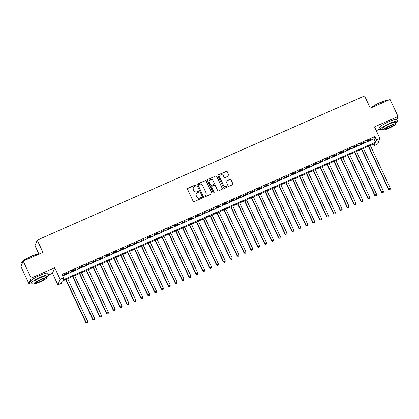 <?xml version="1.0" encoding="UTF-8"?>
<svg xmlns="http://www.w3.org/2000/svg" width="419" height="419" viewBox="0 0 419 419"><rect width="100%" height="100%" fill="white"/><g stroke="black" fill="none" stroke-linecap="round" stroke-linejoin="round"><path stroke-width="0.63" d="M195.741 185.371A0.524 0.508 21.9 0 0 195.05 185.109L187.88 188.267A0.749 0.728 21.9 0 0 187.518 189.236L193.154 201.272A0.749 0.728 21.9 0 0 194.144 201.639L201.314 198.48A0.524 0.508 21.9 0 0 201.57 197.805A0.524 0.508 21.9 0 0 200.879 197.548L199.947 197.957A2.388 2.336 21.9 0 1 196.789 196.768L196.317 195.762A2.388 2.336 21.9 0 1 197.475 192.672L198.402 192.263A0.524 0.508 21.9 0 0 198.658 191.588A0.524 0.508 21.9 0 0 197.962 191.326L197.035 191.734A2.388 2.336 21.9 0 1 193.871 190.545L193.405 189.545A2.388 2.336 21.9 0 1 194.563 186.455L195.49 186.046A0.524 0.508 21.9 0 0 195.741 185.371M195.72 185.842A0.524 0.508 21.9 0 0 194.992 185.261L187.817 188.419A0.749 0.728 21.9 0 0 187.471 188.733M201.544 198.281A0.524 0.508 21.9 0 0 200.816 197.695L199.947 197.957M198.632 192.064A0.524 0.508 21.9 0 0 197.904 191.478L197.035 191.734M228.465 176.08A0.749 0.728 21.9 0 0 228.826 175.116L227.245 171.738A0.749 0.728 21.9 0 0 226.255 171.366L218.289 174.875A0.749 0.728 21.9 0 0 217.927 175.839L223.563 187.874A0.749 0.728 21.9 0 0 224.553 188.246L232.519 184.737A0.749 0.728 21.9 0 0 232.88 183.773L230.969 179.693A0.749 0.728 21.9 0 0 229.984 179.322L226.574 180.825A0.749 0.728 21.9 0 0 226.213 181.788L227.161 183.81A1.995 1.954 21.9 0 1 225.412 186.565A1.995 1.954 21.9 0 1 223.547 185.402L219.834 177.478A1.995 1.954 21.9 0 1 221.583 174.728A1.995 1.954 21.9 0 1 223.447 175.891L224.065 177.211A0.749 0.728 21.9 0 0 225.055 177.583L228.465 176.08M376.482 139.972L379.923 138.459L377.687 144.021L374.251 145.534L375.157 143.277L62.248 281.097L61.347 283.354L57.906 284.868L60.137 279.305L63.578 277.792L62.672 280.044L375.576 142.224L376.482 139.972L374.885 136.563L61.981 274.382L63.578 277.792M23.181 261.068L31.158 278.096L28.927 283.663L20.95 266.631L23.181 261.068L42.953 252.358L37.212 240.097L364.556 95.92L370.302 108.181L390.073 99.471L398.05 116.503L374.497 126.878L379.923 138.459M48.567 275.011L52.48 273.288L54.716 267.725L31.158 278.096M54.716 267.725L60.137 279.305M206.248 180.982A0.749 0.728 21.9 0 0 205.263 180.61L197.297 184.119A0.749 0.728 21.9 0 0 196.935 185.088L202.571 197.124A0.749 0.728 21.9 0 0 203.561 197.496L211.527 193.987A0.749 0.728 21.9 0 0 211.888 193.018L206.19 181.134A0.749 0.728 21.9 0 0 205.2 180.762L197.234 184.271A0.749 0.728 21.9 0 0 196.888 184.585M207.793 179.494L215.759 175.99A0.749 0.728 21.9 0 1 216.743 176.362L222.384 188.398A0.749 0.728 21.9 0 1 222.023 189.362L218.613 190.865A0.749 0.728 21.9 0 1 217.623 190.493L215.34 185.612A0.749 0.728 21.9 0 0 214.35 185.24L212.087 186.235A0.749 0.728 21.9 0 0 211.726 187.199L214.109 192.284A0.524 0.508 21.9 0 1 213.653 193.002A0.524 0.508 21.9 0 1 213.161 192.698L207.431 180.463A0.749 0.728 21.9 0 1 207.793 179.494L215.759 175.99M396.803 119.614L398.05 116.503M68.763 272.292L64.641 274.11L64.489 274.487L68.616 272.669L68.763 272.292M75.64 269.265L71.518 271.083L71.366 271.46L75.493 269.642L75.64 269.265M82.517 266.233L78.395 268.05L78.243 268.427L82.37 266.61L82.517 266.233M89.394 263.205L85.272 265.023L85.12 265.4L89.247 263.582L89.394 263.205M96.276 260.178L92.149 261.995L91.997 262.373L96.124 260.555L96.276 260.178M103.153 257.146L99.025 258.963L98.874 259.34L103.001 257.523L103.153 257.146M110.029 254.118L105.902 255.936L105.75 256.313L109.878 254.495L110.029 254.118M116.906 251.091L112.779 252.908L112.627 253.286L116.754 251.468L116.906 251.091M123.783 248.064L119.504 250.253L123.783 248.064M130.66 245.031L126.533 246.849L126.381 247.226L130.508 245.408L130.66 245.031M137.537 242.004L133.41 243.821L133.258 244.198L137.385 242.381L137.537 242.004M144.414 238.977L140.135 241.166L144.414 238.977M151.29 235.944L147.163 237.762L147.011 238.139L151.139 236.321L151.29 235.944M158.167 232.917L154.04 234.734L153.888 235.111L158.015 233.294L158.167 232.917M165.044 229.89L160.765 232.079L165.044 229.89M171.921 226.857L167.794 228.674L167.642 229.052L171.769 227.234L171.921 226.857M178.798 223.83L174.671 225.647L174.519 226.024L178.646 224.207L178.798 223.83M185.675 220.803L181.396 222.992L185.675 220.803M192.551 217.77L188.424 219.587L188.272 219.965L192.4 218.147L192.551 217.77M199.428 214.743L195.301 216.56L195.149 216.937L199.276 215.12L199.428 214.743M206.305 211.715L202.178 213.533L202.031 213.905L206.305 211.715M213.182 208.683L209.055 210.5L208.908 210.877L213.03 209.06L213.182 208.683M220.059 205.656L215.932 207.473L215.785 207.85L219.907 206.033L220.059 205.656M226.936 202.628L222.808 204.446L222.662 204.818L226.936 202.628M233.812 199.596L229.685 201.413L229.539 201.79L233.661 199.973L233.812 199.596M240.689 196.569L236.567 198.386L236.416 198.763L240.543 196.946L240.689 196.569M247.566 193.541L243.292 195.731L247.419 193.913L247.566 193.541M254.443 190.509L250.321 192.326L250.169 192.703L254.296 190.886L254.443 190.509M261.32 187.482L257.198 189.299L257.046 189.676L261.173 187.859L261.32 187.482M268.197 184.454L263.923 186.644L268.05 184.826L268.197 184.454M275.079 181.422L270.952 183.239L270.8 183.616L274.927 181.799L275.079 181.422M281.956 178.394L277.828 180.212L277.677 180.589L281.804 178.772L281.956 178.394M288.832 175.367L284.553 177.556L288.681 175.744L288.832 175.367M295.709 172.335L291.582 174.152L291.43 174.529L295.557 172.712L295.709 172.335M302.586 169.307L298.459 171.125L298.307 171.502L302.434 169.685L302.586 169.307M309.463 166.28L305.336 168.098L305.184 168.475L309.311 166.657L309.463 166.28M316.34 163.248L312.213 165.065L312.061 165.442L316.188 163.625L316.34 163.248M323.217 160.22L319.089 162.038L318.938 162.415L323.065 160.597L323.217 160.22M330.093 157.193L325.966 159.011L325.814 159.388L329.942 157.57L330.093 157.193M336.97 154.161L332.843 155.978L332.691 156.355L336.818 154.538L336.97 154.161M343.847 151.133L339.72 152.951L339.568 153.328L343.695 151.51L343.847 151.133M350.724 148.106L346.597 149.923L346.445 150.301L350.572 148.483L350.724 148.106M357.601 145.074L353.474 146.891L353.322 147.268L357.449 145.451L357.601 145.074M364.478 142.046L360.35 143.864L360.199 144.241L364.326 142.423L364.478 142.046M62.703 275.922L373.984 138.82L374.885 136.563M367.075 141.213L371.203 139.396L371.354 139.019L367.227 140.836L367.075 141.213M37.212 240.097L34.976 245.66L38.941 254.124M376.272 130.67L380.18 128.952M373.528 143.995L374.251 145.534M52.48 273.288L57.906 284.868M28.927 283.663L31.168 282.673M373.984 138.82L375.576 142.224M193.316 187.78A2.388 2.336 21.9 0 0 193.342 189.697L193.405 189.545M196.977 191.886A2.388 2.336 21.9 0 1 193.814 190.697L193.342 189.697M196.233 193.997A2.388 2.336 21.9 0 0 196.254 195.914L196.317 195.762M199.889 198.103A2.388 2.336 21.9 0 1 196.726 196.914L196.254 195.914M211.873 193.667A0.749 0.728 21.9 0 0 211.825 193.169L206.19 181.134M198.475 184.727A0.524 0.508 21.9 0 0 198.224 185.408L203.173 195.972A0.524 0.508 21.9 0 0 203.864 196.228L204.844 195.799A2.388 2.336 21.9 0 0 206.001 192.709L202.618 185.486A2.388 2.336 21.9 0 0 199.454 184.297L198.475 184.727M198.187 185.083A0.524 0.508 21.9 0 0 198.161 185.554L198.224 185.408M206.028 194.626A2.388 2.336 21.9 0 1 204.781 195.951L203.802 196.38A0.524 0.508 21.9 0 1 203.11 196.118L198.161 185.554M222.369 189.042A0.749 0.728 21.9 0 0 222.321 188.545L216.686 176.509A0.749 0.728 21.9 0 0 215.696 176.137M211.684 186.701A0.749 0.728 21.9 0 0 211.668 187.351L214.109 192.284M214.083 192.761A0.524 0.508 21.9 0 0 214.046 192.431M212.967 180.547A1.995 1.954 21.9 0 0 209.306 180.599A1.995 1.954 21.9 0 0 209.353 182.134L210.663 184.926A0.749 0.728 21.9 0 0 211.653 185.298L213.91 184.302A0.749 0.728 21.9 0 0 214.271 183.339L212.967 180.547M209.28 180.673A1.995 1.954 21.9 0 0 209.296 182.286L209.353 182.134M214.256 183.988A0.749 0.728 21.9 0 1 213.852 184.454L211.59 185.449A0.749 0.728 21.9 0 1 210.6 185.078L209.296 182.286M207.73 179.646A0.749 0.728 21.9 0 0 207.389 179.966M219.76 176.017A1.995 1.954 21.9 0 0 219.776 177.63L219.834 177.478M227.177 185.428A1.995 1.954 21.9 0 1 223.489 185.554L219.776 177.63M232.864 184.423A0.749 0.728 21.9 0 0 232.823 183.925L230.911 179.845A0.749 0.728 21.9 0 0 229.921 179.473L226.511 180.977A0.749 0.728 21.9 0 0 226.166 181.291M228.805 175.76A0.749 0.728 21.9 0 0 228.764 175.262L227.182 171.89A0.749 0.728 21.9 0 0 226.192 171.518L218.231 175.022A0.749 0.728 21.9 0 0 217.885 175.341M65.71 279.573L85.832 322.536L87.702 321.404L67.7 278.698M65.977 279.457L85.984 322.159L86.806 323.08L87.555 322.63L86.869 322.934M87.702 321.404L87.555 322.63M86.806 323.08L85.832 322.536M21.704 262.21L21.814 261.917A9.281 1.367 -25.1 0 1 30.943 256.376A9.281 1.367 -25.1 0 1 38.433 254.134L38.71 254.228A9.506 1.398 154.9 0 0 31.058 256.533A9.506 1.398 154.9 0 0 21.704 262.21A9.506 1.398 154.9 0 0 21.694 262.446L22.197 263.52M46.551 276.959A9.506 1.398 154.9 0 0 48.552 274.953A9.506 1.398 154.9 0 0 40.695 277.106A9.506 1.398 154.9 0 0 31.331 283.019A9.506 1.398 154.9 0 0 34.154 282.767M48.552 274.953L47.75 273.251A9.506 1.398 154.9 0 0 39.899 275.403A9.506 1.398 154.9 0 0 30.535 281.317L31.331 283.019M34.478 283.454L33.745 281.887A6.845 1.006 -25.1 0 1 40.486 277.629A6.845 1.006 -25.1 0 1 46.137 276.079L46.876 277.65A6.845 1.006 154.9 0 0 41.219 279.201A6.845 1.006 154.9 0 0 34.478 283.454A6.845 1.006 154.9 0 0 40.13 281.903A6.845 1.006 154.9 0 0 46.876 277.65M40.324 281.427A4.41 0.649 154.9 0 0 44.671 278.682A4.41 0.649 154.9 0 0 41.025 279.677A4.41 0.649 154.9 0 0 36.678 282.422A4.41 0.649 154.9 0 0 40.324 281.427M371.045 107.851A9.281 1.367 -25.1 0 1 379.954 102.655A9.281 1.367 -25.1 0 1 387.439 100.413L387.716 100.508A9.506 1.398 154.9 0 0 380.07 102.812A9.506 1.398 154.9 0 0 371.381 107.704M395.562 123.238A9.506 1.398 154.9 0 0 397.558 121.232A9.506 1.398 154.9 0 0 389.707 123.385A9.506 1.398 154.9 0 0 380.342 129.298A9.506 1.398 154.9 0 0 383.165 129.047M397.558 121.232L396.762 119.53A9.506 1.398 154.9 0 0 388.905 121.683A9.506 1.398 154.9 0 0 379.546 127.596L380.342 129.298M383.485 129.733L382.751 128.167A6.845 1.006 -25.1 0 1 389.492 123.914A6.845 1.006 -25.1 0 1 395.148 122.364L395.882 123.93A6.845 1.006 154.9 0 0 390.23 125.48A6.845 1.006 154.9 0 0 383.485 129.733A6.845 1.006 154.9 0 0 389.141 128.183A6.845 1.006 154.9 0 0 395.882 123.93M389.335 127.706A4.41 0.649 154.9 0 0 393.682 124.962A4.41 0.649 154.9 0 0 390.037 125.962A4.41 0.649 154.9 0 0 385.69 128.701A4.41 0.649 154.9 0 0 389.335 127.706M72.587 276.545L92.709 319.508L94.579 318.372L74.577 275.671M72.854 276.425L92.861 319.131L93.683 320.053L94.432 319.597L93.746 319.901M94.579 318.372L94.432 319.597M93.683 320.053L92.709 319.508M79.463 273.518L99.586 316.476L101.456 315.345L81.454 272.638M79.73 273.398L99.738 316.104L100.565 317.026L101.309 316.57L100.623 316.874M101.456 315.345L101.309 316.57M100.565 317.026L99.586 316.476M86.34 270.485L106.463 313.449L108.332 312.317L88.33 269.611M86.607 270.37L106.615 313.072L107.442 313.993L108.186 313.543L107.5 313.847M108.332 312.317L108.186 313.543M107.442 313.993L106.463 313.449M93.217 267.458L113.34 310.421L115.209 309.285L95.207 266.584M93.489 267.338L113.491 310.044L114.319 310.966L115.063 310.51L114.377 310.814M115.209 309.285L115.063 310.51M114.319 310.966L113.34 310.421M100.094 264.431L120.216 307.394L122.086 306.258L102.084 263.551M100.366 264.31L120.368 307.017L121.196 307.939L121.939 307.483L121.253 307.787M122.086 306.258L121.939 307.483M121.196 307.939L120.216 307.394M106.971 261.398L127.093 304.362L128.963 303.23L108.961 260.524M107.243 261.283L127.245 303.985L128.073 304.906L128.816 304.456L128.13 304.76M128.963 303.23L128.816 304.456M128.073 304.906L127.093 304.362M113.848 258.371L133.97 301.334L135.84 300.203L115.838 257.496M114.12 258.251L134.122 300.957L134.949 301.879L135.698 301.423L135.007 301.727M135.84 300.203L135.698 301.423M134.949 301.879L133.97 301.334M120.724 255.344L140.847 298.307L142.717 297.171L122.715 254.464M120.997 255.223L140.999 297.93L141.826 298.852L142.575 298.396L141.884 298.7M142.717 297.171L142.575 298.396M141.826 298.852L140.847 298.307M127.601 252.311L147.724 295.275L149.599 294.143L129.591 251.437M127.874 252.196L147.876 294.897L148.703 295.819L149.452 295.369L148.761 295.673M149.599 294.143L149.452 295.369M148.703 295.819L147.724 295.275M134.478 249.284L154.601 292.247L156.476 291.116L136.468 248.409M134.75 249.164L154.752 291.87L155.58 292.792L156.329 292.342L155.638 292.64M156.476 291.116L156.329 292.342M155.58 292.792L154.601 292.247M141.355 246.257L161.483 289.22L163.352 288.083L143.345 245.377M141.627 246.136L161.629 288.843L162.457 289.765L163.206 289.309L162.514 289.613M163.352 288.083L163.206 289.309M162.457 289.765L161.483 289.22M148.232 243.224L168.359 286.187L170.229 285.056L150.222 242.35M148.504 243.109L168.506 285.81L169.334 286.732L170.083 286.282L169.391 286.586M170.229 285.056L170.083 286.282M169.334 286.732L168.359 286.187M155.109 240.197L175.236 283.16L177.106 282.029L157.099 239.322M155.381 240.077L175.383 282.783L176.21 283.705L176.959 283.254L176.268 283.553M177.106 282.029L176.959 283.254M176.21 283.705L175.236 283.16M161.985 237.17L182.113 280.133L183.983 278.996L163.976 236.29M162.258 237.049L182.26 279.756L183.087 280.678L183.836 280.222L183.145 280.526M183.983 278.996L183.836 280.222M183.087 280.678L182.113 280.133M168.862 234.137L188.99 277.1L190.86 275.969L170.852 233.263M169.135 234.022L189.137 276.723L189.964 277.645L190.713 277.195L190.027 277.498M190.86 275.969L190.713 277.195M189.964 277.645L188.99 277.1M175.739 231.11L195.867 274.073L197.737 272.942L177.729 230.235M176.011 230.989L196.019 273.696L196.841 274.618L197.59 274.167L196.904 274.466M197.737 272.942L197.59 274.167M196.841 274.618L195.867 274.073M182.616 228.083L202.744 271.046L204.613 269.909L184.606 227.203M182.888 227.962L202.896 270.669L203.718 271.591L204.467 271.135L203.781 271.439M204.613 269.909L204.467 271.135M203.718 271.591L202.744 271.046M189.493 225.05L209.62 268.013L211.49 266.882L191.483 224.175M189.765 224.935L209.772 267.641L210.595 268.558L211.344 268.108L210.657 268.411M211.49 266.882L211.344 268.108M210.595 268.558L209.62 268.013M196.37 222.023L216.497 264.986L218.367 263.855L198.36 221.148M196.642 221.902L216.649 264.609L217.471 265.531L218.22 265.08L217.534 265.379M218.367 263.855L218.22 265.08M217.471 265.531L216.497 264.986M203.246 218.996L223.374 261.959L225.244 260.822L205.237 218.116M203.519 218.875L223.526 261.582L224.348 262.504L225.097 262.048L224.411 262.352M225.244 260.822L225.097 262.048M224.348 262.504L223.374 261.959M210.123 215.968L230.251 258.926L232.121 257.795L212.114 215.088M210.396 215.848L230.403 258.554L231.225 259.471L231.974 259.021L231.288 259.324M232.121 257.795L231.974 259.021M231.225 259.471L230.251 258.926M217 212.936L237.128 255.899L238.998 254.768L218.99 212.061M217.272 212.815L237.28 255.522L238.102 256.444L238.851 255.993L238.165 256.292M238.998 254.768L238.851 255.993M238.102 256.444L237.128 255.899M223.882 209.909L244.005 252.872L245.874 251.735L225.872 209.029M224.149 209.788L244.157 252.495L244.979 253.416L245.728 252.961L245.042 253.265M245.874 251.735L245.728 252.961M244.979 253.416L244.005 252.872M230.759 206.881L250.881 249.839L252.751 248.708L232.749 206.001M231.026 206.761L251.033 249.467L251.856 250.389L252.605 249.934L251.919 250.237M252.751 248.708L252.605 249.934M251.856 250.389L250.881 249.839M237.636 203.849L257.758 246.812L259.628 245.681L239.626 202.974M237.903 203.728L257.91 246.435L258.733 247.357L259.481 246.906L258.795 247.205M259.628 245.681L259.481 246.906M258.733 247.357L257.758 246.812M244.513 200.821L264.635 243.785L266.505 242.648L246.503 199.947M244.78 200.701L264.787 243.408L265.609 244.329L266.358 243.874L265.672 244.177M266.505 242.648L266.358 243.874M265.609 244.329L264.635 243.785M251.39 197.794L271.512 240.752L273.382 239.621L253.38 196.914M251.657 197.674L271.664 240.38L272.486 241.302L273.235 240.846L272.549 241.15M273.382 239.621L273.235 240.846M272.486 241.302L271.512 240.752M258.266 194.762L278.389 237.725L280.259 236.594L260.257 193.887M258.533 194.641L278.541 237.348L279.368 238.27L280.112 237.819L279.426 238.123M280.259 236.594L280.112 237.819M279.368 238.27L278.389 237.725M265.143 191.734L285.266 234.698L287.135 233.561L267.133 190.86M265.41 191.614L285.418 234.321L286.245 235.242L286.989 234.787L286.303 235.09M287.135 233.561L286.989 234.787M286.245 235.242L285.266 234.698M272.02 188.707L292.143 231.665L294.012 230.534L274.01 187.827M272.292 188.587L292.294 231.293L293.122 232.215L293.866 231.759L293.18 232.063M294.012 230.534L293.866 231.759M293.122 232.215L292.143 231.665M278.897 185.675L299.019 228.638L300.889 227.507L280.887 184.8M279.169 185.554L299.171 228.261L299.999 229.183L300.742 228.732L300.056 229.036M300.889 227.507L300.742 228.732M299.999 229.183L299.019 228.638M285.774 182.647L305.896 225.611L307.766 224.474L287.764 181.773M286.046 182.527L306.048 225.233L306.876 226.155L307.619 225.7L306.933 226.003M307.766 224.474L307.619 225.7M306.876 226.155L305.896 225.611M292.651 179.62L312.773 222.578L314.643 221.447L294.641 178.74M292.923 179.5L312.925 222.206L313.752 223.128L314.501 222.672L313.81 222.976M314.643 221.447L314.501 222.672M313.752 223.128L312.773 222.578M299.527 176.588L319.65 219.551L321.52 218.419L301.518 175.713M299.8 176.472L319.802 219.174L320.629 220.095L321.378 219.645L320.687 219.949M321.52 218.419L321.378 219.645M320.629 220.095L319.65 219.551M306.404 173.56L326.527 216.523L328.402 215.387L308.394 172.686M306.677 173.44L326.679 216.146L327.506 217.068L328.255 216.613L327.564 216.916M328.402 215.387L328.255 216.613M327.506 217.068L326.527 216.523M313.281 170.533L333.404 213.491L335.279 212.36L315.271 169.653M313.553 170.413L333.555 213.119L334.383 214.041L335.132 213.585L334.441 213.889M335.279 212.36L335.132 213.585M334.383 214.041L333.404 213.491M320.158 167.5L340.286 210.464L342.155 209.332L322.148 166.626M320.43 167.385L340.432 210.087L341.26 211.008L342.009 210.558L341.317 210.862M342.155 209.332L342.009 210.558M341.26 211.008L340.286 210.464M327.035 164.473L347.162 207.436L349.032 206.3L329.025 163.599M327.307 164.353L347.309 207.059L348.137 207.981L348.886 207.525L348.194 207.829M349.032 206.3L348.886 207.525M348.137 207.981L347.162 207.436M333.912 161.446L354.039 204.404L355.909 203.273L335.902 160.566M334.184 161.325L354.186 204.032L355.013 204.954L355.762 204.498L355.071 204.802M355.909 203.273L355.762 204.498M355.013 204.954L354.039 204.404M340.788 158.413L360.916 201.377L362.786 200.245L342.779 157.539M341.061 158.298L361.063 201L361.89 201.921L362.639 201.471L361.948 201.775M362.786 200.245L362.639 201.471M361.89 201.921L360.916 201.377M347.665 155.386L367.793 198.349L369.663 197.213L349.656 154.511M347.938 155.266L367.94 197.972L368.767 198.894L369.516 198.438L368.83 198.742M369.663 197.213L369.516 198.438M368.767 198.894L367.793 198.349M354.542 152.359L374.67 195.322L376.54 194.186L356.532 151.479M354.814 152.238L374.822 194.945L375.644 195.867L376.393 195.411L375.707 195.715M376.54 194.186L376.393 195.411M375.644 195.867L374.67 195.322M361.419 149.326L381.547 192.29L383.416 191.158L363.409 148.452M361.691 149.211L381.699 191.912L382.521 192.834L383.27 192.384L382.584 192.688M383.416 191.158L383.27 192.384M382.521 192.834L381.547 192.29M368.296 146.299L388.423 189.262L390.293 188.131L370.286 145.424M368.568 146.179L388.575 188.885L389.398 189.807L390.147 189.351L389.461 189.655M390.293 188.131L390.147 189.351M389.398 189.807L388.423 189.262"/></g></svg>
